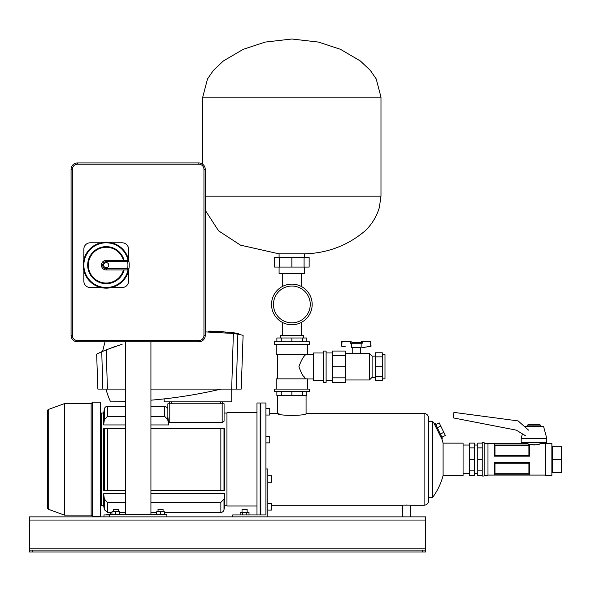 <?xml version="1.0" encoding="UTF-8"?>
<svg xmlns="http://www.w3.org/2000/svg" width="591" height="591" viewBox="0 0 591 591"><rect width="100%" height="100%" fill="white"/><g stroke="black" fill="none" stroke-linecap="round" stroke-linejoin="round"><path stroke-width="0.89" d="M425.631 520.05L29.55 520.05L29.55 516.859L425.631 516.859L425.631 551.994L422.439 551.994L422.439 550.081L32.741 550.081L32.741 551.994L29.55 551.994L29.55 550.081L32.741 550.081M422.439 551.994L32.741 551.994M29.55 520.05L29.55 550.081M422.439 550.081L425.631 550.081M226.951 505.682L224.713 505.682L223.996 509.745A3.191 3.191 0 0 1 220.857 512.39L220.857 502.394L223.996 499.092L224.713 493.788L224.713 505.682M125.373 493.788L103.654 493.788L103.654 505.682L101.423 505.682L101.423 413.05L103.654 413.05L103.654 424.936L125.373 424.936M226.951 413.05L224.078 413.05L224.078 403.786L224.078 421.161L222.164 422.55L222.164 403.786L224.078 403.786M168.501 422.181L167.859 416.847L167.859 403.786L169.78 403.786L169.78 422.55L168.501 422.181L168.501 424.936L167.778 419.632L164.638 416.33L164.638 406.342L150.927 406.342M125.373 406.342L107.518 406.342A3.191 3.191 0 0 0 104.371 408.979L104.371 419.632L103.654 424.936M164.638 416.33L150.927 416.33M125.373 416.33L107.518 416.33L104.371 419.632M101.423 504.079L100.463 504.079M101.423 414.646L100.463 414.646M167.859 416.847L167.778 419.632M103.654 505.682L104.371 509.745L104.371 499.092L107.518 502.394L107.518 512.39L104.371 509.745M103.654 493.788L104.371 499.092M111.958 512.294L110.044 512.39L111.958 512.39M107.518 512.39L110.916 512.338M111.152 512.323L111.581 512.308M167.859 403.786L167.859 409.423M169.454 401.865L169.454 403.786L169.454 401.865M222.482 401.865L222.482 403.786M169.78 422.55L222.164 422.55M169.78 403.786L222.164 403.786M224.078 421.161L224.078 413.05M223.996 428.379L223.996 490.345L220.857 490.345L220.857 428.379L224.713 428.379L224.713 490.345L150.927 490.345M104.371 428.379L107.518 428.379L103.654 428.379L103.654 490.345L104.371 490.345L104.371 428.379M125.373 490.345L104.371 490.345M220.857 502.394L150.927 502.394M125.373 502.394L107.518 502.394M224.713 493.788L150.927 493.788M150.927 424.936L168.501 424.936M220.857 428.379L150.927 428.379M125.373 428.379L107.518 428.379L107.518 490.345M100.463 516.571L100.463 402.153L92.602 402.153L92.602 516.571L100.463 516.571M92.602 516.571L91.132 515.101L91.132 403.623L92.602 402.153M91.132 403.623L64.404 403.623L64.404 515.101L91.132 515.101M48.698 509.383L48.698 409.341A1.913 1.913 0 0 0 47.435 411.144L47.435 507.588A1.913 1.913 0 0 0 48.698 509.383L64.404 515.101M48.698 409.341L64.404 403.623M260.173 514.783L260.808 514.783M260.173 403.941L260.808 403.941M232.699 516.859L232.699 514.946L265.92 514.946L265.92 402.988L260.808 402.988L260.808 514.946L260.173 514.946L260.173 402.988L256.974 402.988L256.974 514.946L253.783 514.946M256.974 412.725L226.951 412.725L226.951 505.999L256.974 505.999M271.668 505.202L402.634 505.202L402.634 516.859M409.563 505.142L403.461 505.135M410.302 516.859L410.302 505.202L424.102 505.202A4.469 4.469 0 0 0 428.571 500.725L428.571 418A4.469 4.469 0 0 0 424.102 413.523L306.072 413.523C306.958 415.968 276.765 415.968 277.644 413.523L277.644 395.482L306.072 395.482L306.072 413.523M269.755 413.523L277.644 413.523L279.417 414.047M443.087 443.139L443.087 475.592L463.071 475.592L463.071 443.139L443.087 443.139A63.887 63.887 0 0 0 441.928 439.231L441.721 438.817M428.571 421.634L432.76 421.509L432.76 497.216A63.887 63.887 0 0 0 443.087 475.592M434.466 424.205L441.928 439.231L442.334 438.049L435.331 423.695L433.979 423.23A63.887 63.887 0 0 0 432.76 421.509M428.571 497.216L432.76 497.216M265.92 442.881L269.755 442.881L269.755 436.49L265.92 436.49M265.92 415.045L269.755 415.045L269.755 408.654L265.92 408.654L269.755 408.654M403.816 505.113L404.229 505.091M406.194 505.039L407.103 505.046M408.972 505.106L409.43 505.135M435.759 424.574L439.209 422.89L445.348 435.486L441.905 437.17M440.746 426.045L437.296 427.721M443.811 432.339L440.369 434.023M110.362 514.303L110.362 512.707L111.958 512.707M106.853 514.946L106.853 514.303L109.409 514.303L109.409 516.859L166.898 516.859L166.898 514.303L109.409 514.303M103.972 516.859L103.972 514.946L109.409 514.946M267.841 475.851L271.668 475.851L271.668 482.234L267.841 482.234M271.668 510.07L267.841 510.07L271.668 510.07L271.668 503.68L267.841 503.68M265.92 514.946L265.92 468.944L267.841 468.944L267.841 516.859M125.373 341.82L125.373 514.303M150.927 341.82L150.927 514.303M203.954 335.429L205.232 335.429A6.39 6.39 0 0 1 198.842 341.82L77.465 341.82A6.39 6.39 0 0 1 71.075 335.429L71.075 169.329A6.39 6.39 0 0 1 77.465 162.939L198.842 162.939A6.39 6.39 0 0 1 205.232 169.329L205.232 335.429A6.39 6.39 0 0 1 198.842 341.82L198.842 340.542A5.112 5.112 0 0 0 203.954 335.429L203.954 169.329A5.112 5.112 0 0 0 198.842 164.217L77.465 164.217A5.112 5.112 0 0 0 72.353 169.329L72.353 335.429A5.112 5.112 0 0 0 77.465 340.542L198.842 340.542M103.654 265.152A2.556 2.556 0 0 0 106.21 267.708A2.556 2.556 0 0 0 108.766 265.152A2.556 2.556 0 0 0 106.21 262.596A2.556 2.556 0 0 0 103.654 265.152M129.207 265.152A22.997 22.997 0 0 1 104.348 288.076A22.997 22.997 0 0 1 83.213 265.152A22.997 22.997 0 0 1 104.348 242.236A22.997 22.997 0 0 1 129.207 265.152A22.997 22.997 0 0 0 128.904 261.436L128.07 260.432A22.362 22.362 0 0 0 93.688 246.632A22.362 22.362 0 0 0 93.688 283.68A22.362 22.362 0 0 0 128.07 269.873L128.24 269.799M128.572 259.774L128.572 249.18A6.39 6.39 0 0 0 122.182 242.798L111.596 242.798M100.825 242.798L90.238 242.798A6.39 6.39 0 0 0 83.848 249.18L83.848 259.774M83.848 270.538L83.848 281.124A6.39 6.39 0 0 0 90.238 287.514L100.825 287.514M111.596 287.514L122.182 287.514A6.39 6.39 0 0 0 128.572 281.124L128.572 270.538M128.07 269.873L128.904 268.875A1.278 1.278 0 0 1 127.649 269.947L106.21 269.947A4.794 4.794 0 0 1 101.423 265.152A4.794 4.794 0 0 1 106.21 260.365L127.649 260.365A1.278 1.278 0 0 1 128.904 261.436L106.21 261.643A3.516 3.516 0 0 0 102.701 265.152A3.516 3.516 0 0 0 106.21 268.669L127.649 268.669A21.719 21.719 0 0 0 127.649 261.643L127.649 260.365M123.445 260.365A17.885 17.885 0 0 0 95.905 250.532A17.885 17.885 0 0 0 95.905 279.772A17.885 17.885 0 0 0 123.445 269.947A17.885 17.885 0 0 1 95.905 279.772A17.885 17.885 0 0 1 95.905 250.532A17.885 17.885 0 0 1 123.445 260.365M205.232 196.16L380.981 196.16L379.363 207.478C376.674 216.498 371.938 224.285 365.142 230.83C347.796 245.472 327.628 253.147 304.638 253.849L279.085 253.849L279.085 257.491M279.085 267.073L279.085 273.463L304.638 273.463L304.638 267.073M279.632 267.073L274.571 267.073L274.571 257.491L279.632 257.491L279.632 267.073L291.858 267.073L291.858 257.491L279.632 257.491M304.084 267.073L309.145 267.073L309.145 257.491L304.084 257.491L304.084 267.073L291.858 267.073M304.084 257.491L291.858 257.491M540.366 425.121L527.593 425.121L528.228 424.486L539.731 424.486L540.366 425.121L540.366 426.399M540.366 442.371L540.366 443.649L539.295 444.055M538.711 444.247L538.106 444.425M537.293 444.624L535.594 444.912M534.678 444.986L532.764 444.957M527.63 443.664L494.372 443.974L494.372 456.171L529.506 456.171L528.915 455.491L528.893 445.451L494.97 445.451L494.97 455.491L528.915 455.491M527.593 425.121L527.593 426.399M527.593 442.371L527.593 443.649L487.981 443.649M482.234 459.362L482.234 442.689L484.147 442.689L484.147 476.036L482.234 476.036L482.234 459.362L477.764 459.362L477.764 443.11L482.234 443.11M484.147 475.4L487.981 475.4L487.981 443.331L484.147 443.331M551.868 459.362L551.868 475.4L545.478 475.4L545.478 443.331L551.868 443.331L551.868 459.362L561.45 459.362L561.45 472.431L552.504 472.431L551.868 473.066M494.97 445.451L494.386 444.004L528.45 444.004L528.893 445.451L529.506 444.321C535.114 445.082 538.733 444.86 540.366 443.649L545.478 443.649M529.506 444.321L529.506 456.171M528.915 463.233L494.97 463.233L494.97 473.273L528.915 473.273L528.915 463.233L529.492 462.554L494.372 462.554L494.372 474.75L529.506 474.75L494.372 474.75M529.506 462.554L529.506 474.75M551.868 445.658L552.504 446.301L561.45 446.301L561.45 459.362M477.764 447.875L482.234 447.875M482.234 470.85L477.764 470.85L477.764 475.615L482.234 475.615M477.764 470.85L477.764 459.362M469.453 470.85L474.566 470.85L474.566 475.615L469.453 475.615L469.453 459.362L474.566 459.362L474.566 443.11L469.453 443.11L469.453 447.875L474.566 447.875M469.453 459.362L469.453 447.875M474.566 470.85L474.566 459.362M494.97 455.491L494.386 456.171M494.386 462.554L494.97 463.233M529.492 474.721L528.915 473.273M494.97 473.273L494.386 474.721M522.407 433.868L521.203 438.374L546.756 438.374L543.565 426.399L524.387 426.451M546.756 438.374L546.756 442.371L521.203 442.371L521.203 438.374M528.568 430.145L518.115 420.91L453.932 412.392L453.201 417.881L516.32 430.145L525.598 435.826M246.949 509.191L242.029 509.383L247.141 509.383L247.141 512.39M240.16 514.946L240.16 512.39L249.01 512.39L249.01 514.946M242.369 512.39L242.369 514.946M246.794 512.39L246.794 514.946M157.96 509.383L163.072 509.383L158.152 509.191L157.96 511.747M156.681 514.303L156.681 511.747L164.342 511.747L164.342 514.303M160.516 511.747L160.516 514.303M111.958 514.303L111.958 511.747L119.626 511.747L119.626 514.303M115.792 511.747L115.792 514.303M118.348 509.383L113.236 509.383L118.348 509.383L118.348 511.747M352.221 343.253L352.221 342.359L360.525 342.359L360.525 343.253M345.27 353.492L360.525 353.492L360.525 347.722M382.274 354.615L384.985 354.615L384.985 378.853L382.274 378.853M375.248 356.144L372.108 356.144L372.108 377.317L375.248 377.317M372.108 356.144L369.449 353.492L369.449 379.976L372.108 377.317M345.27 379.976L369.449 379.976M356.373 353.492L369.449 353.492M332.489 352.96L326.106 352.96M332.489 380.501L326.106 380.501M332.489 377.826L332.489 382.421L345.27 382.421L345.27 377.826L332.489 377.826L332.489 351.047L345.27 351.047L345.27 355.642L332.489 355.642M345.27 355.642L345.27 366.73L332.489 366.73M345.27 366.73L345.27 377.826M375.248 376.607L375.248 380.7L382.274 380.7L382.274 376.607L375.248 376.607L375.248 352.768L382.274 352.768L382.274 356.853L375.248 356.853M382.274 356.853L382.274 366.73L375.248 366.73M382.274 366.73L382.274 376.607M326.106 351.076L326.106 382.384L323.55 382.384L323.55 351.076L326.106 351.076M323.55 352.997L313.326 352.997L313.326 380.464L323.55 380.464M313.326 354.497L307.438 354.593L307.512 344.368M305.458 378.366L305.894 378.868C303.693 377.486 301.358 373.446 298.906 366.73C301.351 360.022 303.685 355.981 305.894 354.593M274.335 344.368L274.335 341.82L309.381 341.82L309.381 344.368L274.335 344.368M274.335 391.648L274.335 389.092L309.381 389.092L309.381 391.648L274.335 391.648M307.438 354.593L276.204 354.593L276.204 344.368M276.204 389.092L276.204 378.868L307.438 378.868M307.512 389.092L307.512 378.971L313.326 378.971M303.678 376.216L304.69 377.45M281.264 341.82L281.264 337.986L276.876 337.986L276.876 341.82M281.264 337.986L291.858 337.986L291.858 341.82M291.858 337.986L302.452 337.986L302.452 341.82M302.452 337.986L306.84 337.986L306.84 341.82M306.84 391.648L306.84 395.482L291.858 395.482L291.858 391.648M302.452 395.482L302.452 391.648M291.858 395.482L281.264 395.482L281.264 391.648M281.264 395.482L276.876 395.482L276.876 391.648M273.463 304.446A18.402 18.402 0 0 0 291.858 322.841A18.402 18.402 0 0 0 310.26 304.446A18.402 18.402 0 0 0 291.858 286.044A18.402 18.402 0 0 0 273.463 304.446M312.174 304.446A20.316 20.316 0 0 0 291.858 284.131A20.316 20.316 0 0 0 271.542 304.446A20.316 20.316 0 0 0 291.858 324.762A20.316 20.316 0 0 0 312.174 304.446M303.36 337.986L303.36 335.429L280.363 335.429L280.363 337.986M282.276 273.463L282.276 286.532M301.44 273.463L301.44 286.532M282.276 322.354L282.276 335.429M301.44 322.354L301.44 335.429M361.589 343.253L361.589 341.339L362.231 341.339L362.231 343.253L350.515 343.253L350.515 341.339L341.701 341.339L341.701 346.23L342.056 341.339M370.69 341.339L371.045 346.23L362.12 347.722L370.69 346.23L370.69 341.339L362.231 341.339M350.515 341.339L351.157 341.339L351.106 343.253M345.255 346.754L341.701 346.23M361.153 343.253L361.153 347.722L351.593 347.722L351.593 343.253M369.7 346.392L367.868 346.688M365.061 347.139L363.672 347.353M237.848 334.188L238.845 334.38L238.845 333.745C239.791 332.91 207.714 330.554 208.586 331.248L212.908 331.3M215.383 331.366L217.953 331.462M220.835 331.61L223.819 331.81M229.537 332.334L234.405 332.969M234.442 332.977L238.845 333.745M225.215 332.556L225.651 332.593M236.267 333.908L236.784 333.996M99.517 352.746L101.748 351.726L102.849 389.092L97.87 389.092L96.651 354.112L97.936 353.499M234.516 333.627L237.87 334.196L236.245 389.092L241.224 389.092L243.1 335.311L237.87 334.196L236.245 389.092L231.679 389.092L233.364 333.457L205.232 331.898M122.226 344.169L106.225 349.82L107.414 389.092L105.974 389.092A75.567 75.567 0 0 0 110.613 401.865A483.342 483.342 0 0 0 125.373 401.644M96.651 354.112L106.225 349.82L101.748 351.726L102.849 389.092L125.373 389.092M150.927 389.092L231.679 389.092M238.845 334.38L241.224 334.89M102.583 351.357L114.447 346.71L102.583 351.357L105.013 341.82M236.836 334.004L236.43 333.937M236.149 333.885L233.364 333.457M150.927 400.181A483.342 483.342 0 0 0 221.012 389.092M231.746 389.092L231.746 401.865L164.158 401.865L164.158 398.895M425.631 548.803L29.55 548.803M107.518 406.342L107.518 416.33M223.996 499.092L223.996 509.745M220.561 403.786L220.561 401.865M171.375 401.865L171.375 403.786M424.102 505.202L424.102 413.523M198.842 164.217L198.842 162.939A6.39 6.39 0 0 1 205.232 169.329L203.954 169.329M77.465 340.542L77.465 341.82A6.39 6.39 0 0 1 71.075 335.429L72.353 335.429M72.353 169.329L71.075 169.329A6.39 6.39 0 0 1 77.465 162.939L77.465 164.217M128.904 268.875A1.278 1.278 0 0 1 127.649 269.947L127.649 268.669L128.904 268.875A22.997 22.997 0 0 1 104.348 288.076A22.997 22.997 0 0 1 83.213 265.152A22.997 22.997 0 0 1 104.348 242.236A22.997 22.997 0 0 1 128.904 261.436M124.11 269.947A18.528 18.528 0 0 1 95.587 280.333A18.528 18.528 0 0 1 95.587 249.978A18.528 18.528 0 0 1 124.11 260.365M106.21 268.669L106.21 269.947A4.794 4.794 0 0 1 101.423 265.152A4.794 4.794 0 0 1 106.21 260.365L106.21 261.643M291.858 97.138L380.981 97.138L376.216 78.943L370.335 70.418L360.318 60.947L340.401 49.289L318.453 42.072L291.858 39.006L265.263 42.072L243.315 49.289L223.398 60.947L213.381 70.418L207.5 78.943L202.743 97.138L291.858 97.138M552.504 446.301L552.504 472.431M208.586 331.883L208.586 331.248L208.586 331.883M167.778 408.979C168.524 408.034 164.172 405.544 164.638 406.342M103.654 413.05L104.371 408.979M220.857 512.39L164.342 512.39M156.681 512.39L150.927 512.39M125.373 512.39L119.626 512.39M429 421.509L428.571 421.368M202.743 164.268L202.743 97.138M304.638 257.491L304.638 253.849M205.232 210.263L218.574 230.83L240.485 245.147L279.085 253.849M380.981 196.16L380.981 97.138M463.071 445.038L469.453 445.038M474.566 445.038L477.764 445.038M487.981 475.075L545.478 475.075M474.566 473.687L477.764 473.687M463.071 473.687L469.453 473.687M242.029 512.39L242.029 509.383M163.072 511.747L163.072 509.383M113.236 511.747L113.236 509.383M352.221 347.722L352.221 353.492M277.74 378.868L277.74 354.593M351.157 341.339L351.157 343.253"/></g></svg>
